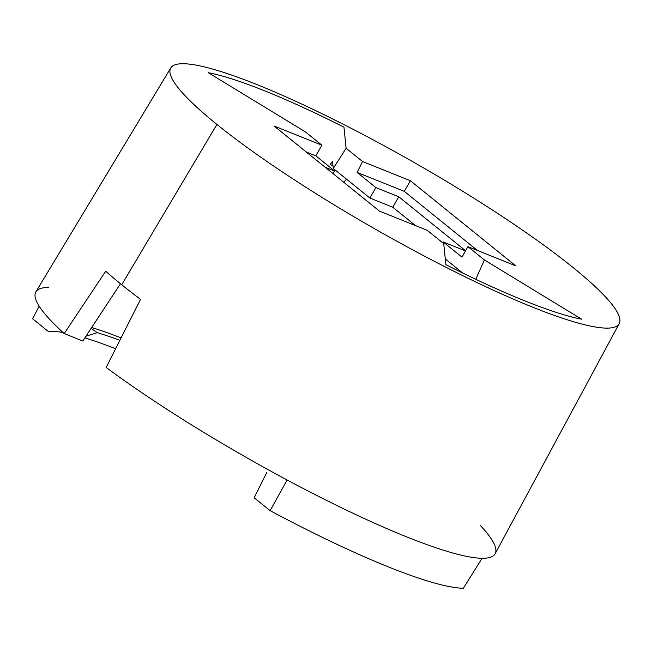<?xml version="1.0" encoding="UTF-8"?>
<svg xmlns="http://www.w3.org/2000/svg" width="652" height="652" viewBox="0 0 652 652"><rect width="100%" height="100%" fill="white"/><g stroke="black" fill="none" stroke-linecap="round" stroke-linejoin="round"><path stroke-width="0.98" d="M287.108 479.994A264.345 39.503 -150.3 0 1 106.162 367.451L140.555 299.374A262.552 39.234 -150.3 0 1 121.72 284.737L216.912 124.442A258.119 38.574 29.7 0 0 458.918 273.775A258.119 38.574 29.7 0 0 619.196 323.694A258.119 38.574 29.7 0 0 572.921 267.401A258.119 38.574 29.7 0 0 331.681 118.452A258.119 38.574 29.7 0 0 170.775 67.914A258.119 38.574 29.7 0 0 216.912 124.442L121.72 284.737A262.552 39.234 29.7 0 0 140.555 299.374L106.162 367.451A264.345 39.503 29.7 0 0 287.108 479.994A264.345 39.503 29.7 0 0 482.064 558.283A264.345 39.503 -150.3 0 1 287.108 479.994L270.14 510.663L287.108 479.994M619.196 323.694L495.137 553.744A264.345 39.503 -150.3 0 1 482.064 558.283A264.345 39.503 29.7 0 0 480.222 525.365M254.198 497.786L266.815 472.35L254.198 497.786L270.14 510.663L254.198 497.786M48.533 331.632A238.347 35.615 -150.3 0 1 63.04 332.496A238.347 35.615 -150.3 0 0 48.533 331.632L32.6 318.763L48.533 331.632M170.775 67.914L35.901 291.803A264.345 39.503 -150.3 0 0 64.206 333.555L105.705 271.224A262.552 39.234 29.7 0 0 121.72 284.737A262.552 39.234 -150.3 0 1 105.705 271.224L64.206 333.555L82.796 341.02L120.481 283.726L82.796 341.02L64.206 333.555A264.345 39.503 -150.3 0 1 48.835 287.508M462.684 273.009L445.283 258.95L462.684 273.009M415.495 225.584L392.806 207.255L369.92 198.061L333.27 168.46L332.561 161.541L333.27 168.46L346.106 148.224L343.963 127.181A243.579 36.398 29.7 0 0 208.208 72.665L305.421 131.891L321.901 145.2L315.812 155.828L334.59 170.995L332.968 173.546L334.59 170.995L325.079 167.181L334.59 170.995L315.812 155.828L306.301 152.006L315.812 155.828L321.901 145.2L274.133 126.023L379.48 211.126L427.239 230.303L443.719 243.62L427.239 230.303L379.48 211.126L274.133 126.023L321.901 145.2L305.421 131.891L208.208 72.665A243.579 36.398 29.7 0 1 343.963 127.181L346.106 148.224L333.27 168.46L369.92 198.061L375.87 187.572L398.755 196.765L465.593 250.759L398.755 196.765L375.87 187.572L357.092 172.405L375.87 187.572L369.92 198.061L392.806 207.255L398.755 196.765L392.806 207.255L415.495 225.584M343.832 182.332L346.514 179.153L343.832 182.332M482.064 558.283L463.376 588.259A263.106 39.316 -150.3 0 1 270.14 510.663A263.106 39.316 -150.3 0 0 463.376 588.259L482.064 558.283M39.144 306.163L32.6 318.763L39.144 306.163M445.87 264.663A243.579 36.398 29.7 0 0 581.617 319.178L484.412 259.961L581.617 319.178A243.579 36.398 29.7 0 1 445.87 264.663L443.719 243.62L445.87 264.663M475.756 279.284L484.412 259.961L467.932 246.643L515.691 265.82L410.352 180.718L362.585 161.541L346.106 148.224L362.585 161.541L410.352 180.718L515.691 265.82L467.932 246.643L461.975 257.132L467.932 246.643L484.412 259.961L475.756 279.284M332.993 165.795A176.162 26.324 29.7 0 0 330.132 164.394L332.561 161.541L330.132 164.394A176.162 26.324 -150.3 0 1 332.993 165.795M91.671 327.516A238.559 35.648 -150.3 0 1 121.068 337.907A238.559 35.648 29.7 0 0 91.671 327.516M84.85 337.891A238.347 35.615 -150.3 0 1 115.6 348.73A238.347 35.615 -150.3 0 0 84.85 337.891M119.862 340.303A226.048 33.782 29.7 0 0 97.213 332.675L85.966 336.204L97.213 332.675A226.048 33.782 -150.3 0 1 119.862 340.303M91.101 328.38L97.213 332.675L91.101 328.38M443.197 241.965L461.975 257.132L443.197 241.965L442.749 242.837L443.197 241.965L465.504 250.922L443.197 241.965M477.443 250.466L404.264 191.346L357.092 172.405L362.585 161.541L357.092 172.405L404.264 191.346L410.352 180.718L404.264 191.346L477.443 250.466M572.921 267.401A258.119 38.574 -150.3 0 1 532.578 307.133A258.119 38.574 -150.3 0 1 216.912 124.442A258.119 38.574 -150.3 0 1 257.255 84.711A258.119 38.574 -150.3 0 1 572.921 267.401"/></g></svg>
